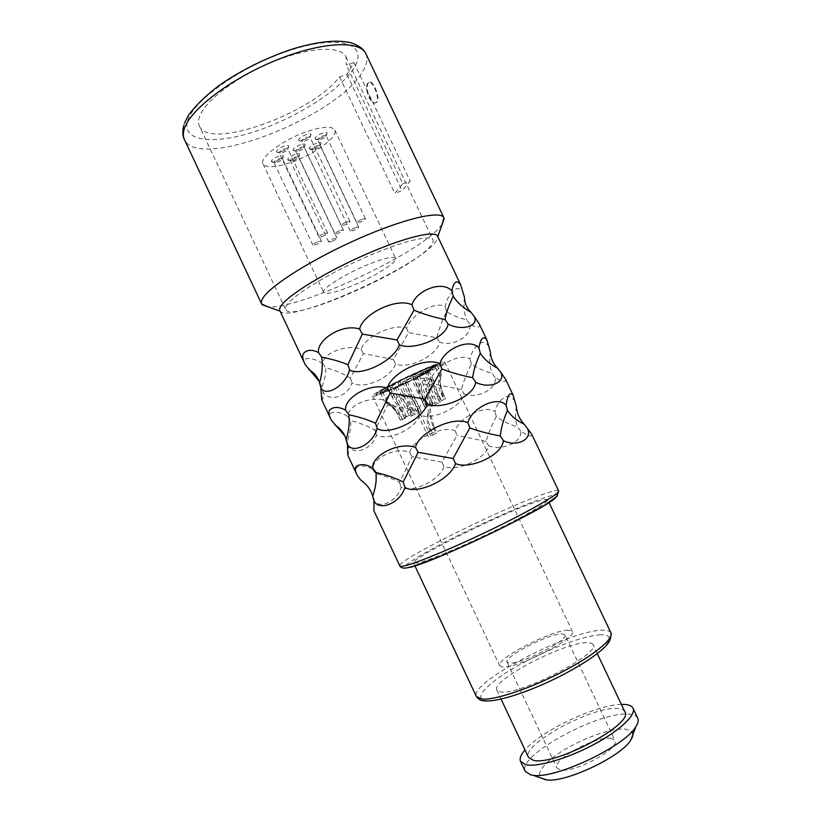 <?xml version="1.0" encoding="UTF-8"?>
<svg xmlns="http://www.w3.org/2000/svg" width="821" height="821" viewBox="0 0 821 821"><rect width="100%" height="100%" fill="white"/><g stroke="black" fill="none" stroke-linecap="round" stroke-linejoin="round"><path stroke-width="0.62" stroke-dasharray="4.11 3.08" d="M367.736 83.198C363.734 88.288 371.195 106.381 375.967 102.553L376.613 101.866C379.938 97.268 371.862 79.021 368.403 82.439L367.736 83.198M368.301 83.013C364.298 88.114 371.749 106.196 376.521 102.368L377.167 101.681C380.503 97.083 372.436 78.837 368.968 82.254L368.301 83.013M442.16 224.369L437.86 229.357C410.479 257.927 296.514 310.061 267.831 306.777M279.848 310.687L280.166 311.2C288.479 323.7 406.549 272.182 432.441 245.458C436.32 241.682 438.086 238.767 437.747 236.705L437.562 236.14M305.545 365.355C299.213 356.242 312.76 356.817 322.797 363.57C323.351 351.562 349.931 343.989 361.055 349.407C365.766 335.153 396.297 322.981 406.631 328.256C410.746 314.648 436.156 300.178 445.167 306.818C446.47 299.809 449.385 294.421 453.9 290.644C457.03 287.432 460.16 287.976 463.28 292.266M531.854 434.545C532.172 437.306 528.416 436.146 520.596 431.056C523.059 442.057 501.467 451.437 488.587 445.659C487.407 457.061 459.052 472.075 443.976 466.585C440.99 478.746 413.415 494.026 401.069 487.11C398.524 499.26 380.923 510.426 374.007 500.594M515.208 401.531C511.729 396.471 508.209 395.137 504.658 397.497C499.661 400.299 496.428 405.051 494.96 411.732C485.529 404.25 459.308 417.212 455.193 430.861L457.061 435.356L441.965 462.161L443.976 466.585M357.525 475.913C350.598 465.548 362.759 463.116 372.621 469.448C372.683 456.353 398.493 446.973 409.628 452.361C414.092 437.511 444.664 425.206 455.193 430.861M505.541 379.169C506.208 382.678 502.739 382.114 495.135 377.465C497.803 388.887 476.796 399.417 463.998 393.793C462.941 405.43 434.812 420.814 419.705 415.221C416.75 427.423 388.98 442.191 376.47 434.914C373.842 446.911 355.626 456.815 348.463 446.347C348.668 452.166 348.443 455.101 347.765 455.162M489.213 346.811C485.909 342.141 482.584 341.208 479.238 343.999C474.487 347.283 471.418 352.353 470.023 359.208C460.807 352.137 434.997 365.858 430.881 379.497L432.718 383.93L417.673 410.777L419.705 415.221M331.499 420.547C324.859 410.818 337.718 409.895 347.673 416.432C347.981 403.881 374.181 395.414 385.306 400.812C389.893 386.27 420.444 374.027 430.881 379.497M479.3 323.956C480.326 328.215 477.145 328.236 469.756 324.018C472.619 335.861 452.186 347.54 439.481 342.07C438.547 353.943 410.644 369.696 395.506 364.011C392.582 376.254 364.606 390.498 351.942 382.853C349.243 394.685 330.463 403.306 323.053 392.305C323.146 397.867 322.715 400.371 321.75 399.837M469.756 324.018L466.667 319.851C458.159 317.686 451.447 314.936 446.542 311.57C442.016 320.837 438.804 329.59 436.875 337.821L408.437 332.638L393.454 359.526L395.506 364.011M446.542 311.57L445.167 306.818M406.631 328.256L408.437 332.638M436.875 337.821L439.481 342.07M464.481 297.387C463.301 305.874 464.029 313.355 466.667 319.851M393.454 359.526L363.416 353.543L350.403 378.06C343.609 373.853 335.368 370.384 325.701 367.644C326.163 373.114 324.87 379.641 321.832 387.225L323.053 392.305M321.832 387.225L319.041 381.118M350.403 378.06L351.942 382.853M361.055 349.407L363.416 353.543M322.797 363.57L325.701 367.644M547.679 499.691C547.258 498.983 544.816 499.271 540.351 500.584C511.462 508.527 409.7 558.496 413.61 563.073L417.817 563.011C428.439 560.681 462.254 546.581 494.283 530.93C526.374 515.26 549.085 501.795 547.679 499.691L548.982 502.431M593.029 644.639C592.331 643.274 590.299 642.617 586.933 642.689C564.078 642.207 490.589 680.599 496.828 690.112L501.087 692.031C520.463 695.182 601.341 653.259 593.029 644.639L597.278 653.598M624.873 711.797C623.97 709.991 621.743 708.923 618.192 708.615C593.932 705.249 520.76 744.647 528.508 757.352M621.364 704.387C596.672 704.551 540.813 730.957 525.009 749.932M637.753 718.17C636.644 715.943 633.945 714.629 629.645 714.219C600.818 710.062 516.163 755.864 525.255 771.35M544.477 779.488C532.87 776.789 542.702 762.935 563.781 750.148C584.706 737.309 613.02 727.611 625.889 729.161L631.842 731.634M611.091 738.315C596.58 735.431 551.722 759.764 556.905 767.861L560.076 769.852C573.376 773.823 620.922 748.208 614.97 740.419L611.091 738.315M564.961 634.818L561.615 633.843C548.459 633.74 503.304 657.108 507.06 662.188L509.749 663.173C521.622 664.22 569.466 639.569 564.961 634.818L614.97 740.419M568.091 630.179C551.384 630.189 495.104 659.335 499.691 665.769L502.975 667.011C517.671 668.479 578.169 637.322 572.391 631.4L568.091 630.179M442.139 364.329C429.701 373.093 372.457 399.222 372.518 396.05L374.314 394.183C384.495 386.301 445.885 358.213 444.695 361.928L442.139 364.329M406.559 380.523L414.759 376.182L402.536 381.96L406.559 380.523M414.379 375.084L422.784 370.62L410.315 376.521L414.379 375.084M420.824 375.207L428.962 370.897L416.935 376.593L420.824 375.207M428.798 369.748L437.131 365.335L433.231 366.71L424.878 371.143L428.798 369.748M391.822 386.024L400.084 381.642L387.635 387.502L391.822 386.024M399.037 385.757L407.042 381.529L395.045 387.194L399.037 385.757M384.464 391.227L392.52 386.968L388.405 388.436L380.318 392.715L384.464 391.227M415.395 377.804L419.5 376.11C402.003 384.977 379.795 394.275 379.692 392.695C376.777 391.207 433.847 363.949 437.254 365.212L414.195 376.706L429.014 370.271L441.01 363.693C437.336 362.194 372.898 392.961 376.141 394.644C376.049 396.851 409.956 382.134 429.219 371.697L432.862 369.347L430.707 369.891L418.279 376.562M429.26 371.061L427.772 371.164L432.749 369.101L429.106 371.461C409.843 381.909 375.926 396.625 376.008 394.408C372.796 392.695 437.234 361.938 440.898 363.446L428.901 370.035M429.147 370.815L418.166 376.316M410.007 378.122L404.671 380.954L410.007 378.122M417.971 372.59L412.501 375.495L417.971 372.59M424.344 372.796L419.038 375.597L424.344 372.796M432.451 367.254L427.023 370.127L432.451 367.254M395.199 383.633L389.821 386.486L395.199 383.633M402.362 383.448L397.148 386.198L402.362 383.448M387.707 388.928L382.453 391.709L387.707 388.928M433.344 427.474L436.115 433.334L430.676 435.972L433.211 434.853L432.431 435.253L429.681 429.445C424.016 418.638 429.434 407.421 430.604 409.7C430.266 412.378 431.436 418.166 434.124 427.043L433.344 427.474C431.046 420.691 429.855 416.021 429.763 413.456C427.197 413.907 427.423 419.1 430.45 429.024L433.211 434.853M434.124 427.043L436.905 432.924L436.115 433.334M436.905 432.924L432.431 435.253M427.382 406.518L436.721 402.3L425.042 407.678L427.382 406.518L424.57 400.556C420.342 392.766 419.972 387.317 423.472 384.207C425.391 383.643 426.93 384.731 428.08 387.471L434.914 403.101M438.609 402.947L431.148 406.641L438.609 402.947M444.602 399.109L439.368 401.777L444.602 399.109L441.821 393.238L441.041 393.495C438.722 388.559 438.024 383.643 438.937 378.768C440.015 375.207 440.774 373.606 441.205 373.945L441.236 374.222C439.533 378.276 440.046 384.649 442.776 393.331L445.526 399.15M405.677 417.119L414.749 412.696L404.363 417.827L405.677 417.119L396.327 400.268C395.691 396.522 397.641 395.917 402.198 398.452L409.043 408.016L411.855 413.958M421.05 411.629L409.895 416.699L421.204 411.485L418.351 405.913C414.636 396.286 409.515 392.346 402.978 394.101C400.35 395.312 399.755 397.354 401.192 400.207L409.895 416.699M402.136 419.5L406.908 417.427L402.136 419.5M404.363 417.827L401.572 411.916L392.869 398.585C391.935 394.367 394.88 393.28 401.695 395.332C405.779 398.052 408.879 401.951 411.003 407.042L413.815 412.994M400.432 420.29L395.794 411.105C391.802 406.292 389.154 403.624 387.84 403.111L391.956 405.184L399.119 414.195L401.849 419.993M402.69 419.685L399.96 413.897C397.682 409.084 394.378 405.482 390.057 403.09L384.382 401.315L388.261 403.47C392.171 405.882 395.342 409.494 397.754 414.297L400.515 420.147M425.206 407.524L422.384 401.572C416.976 391.966 417.15 385.049 422.887 380.821C425.596 379.723 427.659 380.749 429.065 383.9L436.721 402.3M442.776 393.331L442.95 393.136C440.651 386.989 439.81 382.186 440.446 378.738L439.368 381.868L441.821 393.238M411.67 415.908L404.425 401.613C403.101 399.119 403.285 397.374 404.989 396.369C409.371 395.64 413.127 399.139 416.257 406.888L418.351 405.913M437.285 396.574L438.619 395.855L434.135 381.827C431.682 378.902 429.085 380.585 426.366 386.896C425.842 391.401 426.817 395.989 429.301 400.658L431.199 399.714L428.305 388.938C429.27 383.992 430.922 382.812 433.252 385.418L440.015 402.321M441.041 393.495L443.822 399.386M442.95 393.136L445.711 398.965M418.967 412.604L416.257 406.888M431.199 399.714L433.909 405.441M429.301 400.658L432.01 406.374M438.619 395.855L441.349 401.613M419.5 376.11L419.613 376.346C402.126 385.203 379.959 394.49 379.815 392.941C376.839 391.484 433.94 364.206 437.367 365.458L415.036 376.316L429.014 370.271M419.613 376.346L415.508 378.05M441.965 462.161L412.039 456.609L399.55 482.379C393.054 478.828 385.059 475.903 375.566 473.594C376.398 479.875 375.454 487.161 372.724 495.443L373.545 498.378M372.724 495.443L371.636 492.692C369.399 487.736 365.786 483.559 360.788 480.162M399.55 482.379L401.069 487.11M520.596 431.056L517.517 426.899C508.702 424.149 501.652 420.701 496.366 416.565C491.676 425.524 488.218 433.816 486.001 441.452L488.587 445.659M486.001 441.452L457.061 435.356M516.419 406.693C514.88 414.451 515.249 421.194 517.517 426.899M372.621 469.448L375.566 473.594M409.628 452.361L412.039 456.609M496.366 416.565L494.96 411.732M417.673 410.777L387.697 405.01L374.94 430.142C368.29 426.273 360.173 423.072 350.598 420.547C351.244 426.417 350.126 433.324 347.242 441.257L348.463 446.347M347.242 441.257L344.892 436.002M374.94 430.142L376.47 434.914M495.135 377.465L492.056 373.298C483.395 370.846 476.508 367.736 471.418 363.99C466.81 373.103 463.475 381.632 461.402 389.565L463.998 393.793M461.402 389.565L432.718 383.93M490.414 351.963C489.049 360.08 489.603 367.192 492.056 373.298M347.673 416.432L350.598 420.547M385.306 400.812L387.697 405.01M471.418 363.99L470.023 359.208M199.421 126.106C209.406 150.633 312.175 113.277 339.545 76.887L346.965 74.506L353.872 62.56L346.318 64.962L345.969 56.823C341.084 45.545 309.876 46.828 273.506 61.616C237.146 76.281 204.614 101.055 199.482 116.767C198.23 120.41 198.21 123.53 199.421 126.106L285.698 309.568C285.103 308.296 285.729 306.469 287.596 304.078C295.365 293.846 329.929 272.88 365.981 257.076C402.064 241.21 430.758 234.293 432.975 239.948C433.775 241.826 432.205 244.679 428.285 248.506C403.963 273.773 290.347 322.961 285.698 309.568M402.752 183.771L410.172 181.041L402.116 190.626L394.819 193.335L402.752 183.771L346.318 64.962M353.872 62.56L410.172 181.041M339.545 76.887L394.819 193.335M370.876 263.428C385.572 257.845 393.813 256.162 395.63 258.379C398.154 262.166 372.005 278.134 349.243 287.011C334.342 292.799 325.804 294.595 323.638 292.399C320.703 288.971 347.273 272.51 370.876 263.428M308.275 131.124C323.3 126.372 332.146 126.003 334.804 130.026C338.724 136.768 313.684 154.82 290.47 162.558C275.261 167.576 266.127 168.038 263.069 163.943C258.8 157.663 284.169 138.934 308.275 131.124M292.184 159.531C296.443 157.868 298.936 156.175 299.634 154.471C299.521 153.496 298.002 153.486 295.088 154.41C289.803 156.595 287.391 158.453 287.853 160.003L292.184 159.531M275.959 161.296C280.248 159.623 282.752 157.919 283.461 156.185C283.337 155.179 281.757 155.148 278.73 156.103C273.383 158.299 270.951 160.187 271.464 161.768L275.959 161.296M313.53 148.396C317.84 146.702 320.364 144.978 321.103 143.223C320.99 142.259 319.513 142.238 316.66 143.141C311.303 145.348 308.86 147.257 309.312 148.837L313.53 148.396M303.226 140.032C307.68 138.308 310.276 136.522 311.026 134.665C310.913 133.618 309.353 133.566 306.366 134.5C300.804 136.789 298.29 138.78 298.813 140.473L303.226 140.032M319.369 138.585C323.782 136.861 326.368 135.085 327.117 133.259C327.015 132.263 325.516 132.222 322.622 133.125C317.142 135.393 314.638 137.364 315.12 139.016L319.369 138.585M297.602 149.976C301.954 148.273 304.499 146.538 305.227 144.753C305.104 143.757 303.565 143.716 300.619 144.65C295.191 146.887 292.728 148.806 293.23 150.428L297.602 149.976M281.141 151.608C285.534 149.904 288.089 148.149 288.818 146.343C288.694 145.296 287.093 145.255 284.035 146.21C278.535 148.468 276.061 150.417 276.605 152.059L281.141 151.608M293.456 160.536C296.443 159.366 298.177 158.186 298.67 156.996L295.488 156.965C292.143 158.309 290.408 159.561 290.285 160.721L293.456 160.536M331.694 241.487L328.657 241.959C328.903 241.046 330.678 239.896 334.003 238.49L337.031 238.018C336.784 238.942 334.999 240.091 331.694 241.487M340.294 230.362L343.352 229.911C343.096 230.865 341.279 232.056 337.893 233.472L334.824 233.934C335.071 232.99 336.897 231.789 340.294 230.362M346.842 221.916L349.931 221.475C349.674 222.47 347.806 223.692 344.338 225.149L341.238 225.601C341.485 224.605 343.352 223.374 346.842 221.916M362.441 219.094L365.417 218.653C365.15 219.638 363.303 220.849 359.865 222.296L356.878 222.737C357.145 221.752 359.003 220.541 362.441 219.094M355.709 227.458L358.654 227.007C358.387 227.951 356.581 229.131 353.225 230.547L350.28 230.999C350.536 230.054 352.342 228.874 355.709 227.458M318.281 241.569L321.422 241.097C321.185 242.021 319.39 243.19 316.044 244.596L312.893 245.079C313.129 244.145 314.925 242.985 318.281 241.569M324.367 233.369L327.538 232.907C327.302 233.872 325.465 235.073 322.037 236.51L318.856 236.982C319.092 236.007 320.929 234.806 324.367 233.369M298.895 150.982C301.954 149.791 303.729 148.58 304.242 147.339L301.02 147.267C297.592 148.642 295.827 149.935 295.704 151.136L298.895 150.982M304.56 141.048C307.68 139.837 309.507 138.585 310.03 137.292L306.767 137.189C303.257 138.595 301.451 139.919 301.328 141.181L304.56 141.048M320.713 139.58C323.802 138.369 325.619 137.128 326.142 135.855L322.992 135.773C319.533 137.169 317.727 138.482 317.594 139.724L320.713 139.58M314.833 149.381C317.86 148.201 319.626 146.99 320.139 145.769L317.029 145.717C313.643 147.082 311.888 148.355 311.744 149.545L314.833 149.381M277.211 162.322C280.228 161.142 281.983 159.951 282.475 158.74L279.171 158.699C275.784 160.054 274.04 161.316 273.937 162.496L277.211 162.322M282.434 152.634C285.513 151.444 287.309 150.212 287.812 148.96L284.466 148.878C281.008 150.253 279.222 151.557 279.109 152.788L282.434 152.634M346.965 74.506L402.116 190.626M365.868 53.734C367.993 58.507 366.956 64.377 362.759 71.355C338.108 116.438 198.251 171.527 184.397 139.519M558.629 490.886C558.126 490.055 555.119 490.476 549.618 492.148C514.87 502.144 395.773 560.548 399.848 565.946M556.197 497.044C558.434 494.478 555.827 494.293 548.377 496.489C529.966 501.97 486.555 521.007 451.601 538.73C416.524 556.474 394.737 570.616 408.95 567.527M610.927 632.878C609.911 630.908 606.904 630.035 601.896 630.241C569.21 630.415 468.329 683.093 476.375 696.475M600.695 634.777C583.669 635.403 545.811 649.832 516.799 666.344C487.633 682.836 471.901 699.164 486.217 700.58C500.02 702.283 543.738 686.459 575.911 667.617C608.289 648.795 618.162 633.884 600.695 634.777M430.45 429.024L429.681 429.445M401.572 411.916L402.885 411.208M409.043 408.016L411.003 407.042M399.96 413.897L399.119 414.195M422.384 401.572L424.57 400.556M433.919 396.369L432.103 397.159M408.961 410.182L407.185 410.962M187.773 120.502C193.807 99.32 245.797 63.556 294.041 49.055C342.357 34.266 368.106 45.011 354.344 67.332C341.259 89.499 296.976 117.639 255.721 131.247C214.425 145.081 180.948 141.92 187.773 120.502M376.521 102.358L375.967 102.553M368.968 82.264L368.403 82.449M319.153 381.416L321.196 385.552M413.61 563.073L414.892 565.823M496.828 690.112L501.056 699.082M507.06 662.188L556.905 767.861M372.518 396.05L499.691 665.769M444.695 361.928L572.391 631.4M404.671 380.954L430.676 435.972M402.536 381.96L428.531 436.988M414.759 376.182L430.615 409.7M412.624 377.198L429.763 413.456M412.501 375.495L427.228 406.641M420.598 371.656L428.08 387.471M395.794 411.105L388.261 403.47M441.236 374.222L440.446 378.738M410.315 376.521L425.042 407.678M422.784 370.62L429.065 383.9M427.023 370.127L441.513 400.761M434.986 366.351L440.395 377.773M424.878 371.143L439.368 401.777M437.131 365.335L441.205 373.945M404.948 382.514L419.1 412.481M397.148 386.198L404.425 401.613M407.042 381.529L421.204 411.485M395.045 387.194L401.192 400.207M416.935 376.593L431.148 406.641M428.962 370.897L434.135 381.827M419.038 375.597L433.252 405.646M426.858 371.903L433.252 385.418M382.453 391.709L387.84 403.111M390.386 387.974L404.763 418.433M380.318 392.715L384.382 401.315M392.52 386.968L406.908 417.427M389.821 386.486L396.327 400.268M397.908 382.668L412.573 413.733M387.635 387.502L392.869 398.585M400.084 381.642L414.749 412.696M345.231 436.751L346.164 438.558M183.709 125.582L184.592 122.883M345.969 56.823L432.975 239.948M334.804 130.026L395.63 258.379M263.069 163.943L323.638 292.399M298.67 156.996L299.634 154.471M290.418 160.875L287.853 160.003M328.657 241.959L290.285 160.721M337.031 238.018L298.639 156.79M343.352 229.911L304.201 147.123M304.242 147.339L305.227 144.753M295.847 151.3L293.23 150.428M334.824 233.934L295.704 151.136M349.931 221.475L309.989 137.066M310.03 137.292L311.026 134.665M301.481 141.356L298.813 140.473M341.238 225.601L301.328 141.181M365.417 218.653L326.101 135.639M326.142 135.855L327.117 133.259M317.737 139.888L315.12 139.016M356.878 222.737L317.594 139.724M358.654 227.007L320.108 145.563M320.139 145.769L321.103 143.223M311.888 149.699L309.312 148.837M350.28 230.999L311.744 149.545M321.422 241.097L282.434 158.535M282.475 158.74L283.461 156.185M274.07 162.65L271.464 161.768M312.893 245.079L273.937 162.496M327.538 232.907L287.781 148.734M287.812 148.96L288.818 146.343M279.263 152.963L276.605 152.059M318.856 236.982L279.109 152.788"/><path stroke-width="1.23" d="M267.831 306.777L261.642 303.955C260.883 302.344 261.499 300.106 263.5 297.243C272.141 284.384 314.679 257.856 359.906 238.1C405.153 218.253 441.01 210.268 443.904 217.791L442.16 224.369M460.591 284.6C456.609 279.612 453.685 281.695 451.827 290.86L453.233 296.237C457.348 302.713 463.28 308.07 471.028 312.329C466.769 308.203 464.583 303.226 464.481 297.387L460.591 284.6L437.562 236.14C435.192 230.034 404.425 237.392 365.632 254.459C326.871 271.443 289.895 293.98 281.777 304.899C279.858 307.413 279.212 309.343 279.848 310.687L305.289 364.801C302.282 358.746 301.933 354.703 304.242 352.681C307.762 349.592 312.514 349.561 318.497 352.578L321.719 357.166C331.848 359.105 340.571 361.62 347.899 364.698L349.592 369.902C359.465 376.849 393.054 362.194 399.437 344.841C412.665 350.916 446.06 338.426 448.112 324.1C460.622 330.945 479.197 326.83 474.312 316.588L479.3 323.956L486.781 339.699C483.21 335.594 480.593 338.324 478.92 347.899C469.222 337.308 443.463 349.746 439.882 363.662C423.615 356.088 389.862 374.314 387.512 388.128C369.388 382.011 343.619 398.554 345.61 410.192L348.822 414.759C359.064 416.924 367.962 419.747 375.495 423.246L377.219 428.511C387.255 435.818 421.152 421.666 427.464 404.117C440.764 410.305 473.902 397.128 475.718 382.278C488.156 388.949 506.054 383.345 500.872 372.488L505.541 379.169L513.043 394.952C509.892 391.74 507.583 395.127 506.095 405.112C496.643 395.075 471.398 408.673 467.847 422.682C451.704 415.436 417.93 433.755 415.488 447.383C397.292 441.175 370.989 456.702 372.816 467.98L376.008 472.527C386.373 474.907 395.424 478.058 403.162 481.968L404.917 487.305C415.149 494.981 449.344 481.322 455.583 463.567C468.955 469.879 501.826 456.024 503.406 440.641C515.773 447.127 532.993 440.025 527.513 428.541L531.854 434.545L558.629 490.886C560.291 493.247 533.332 509.123 494.96 527.811C456.661 546.499 416.596 563.237 404.496 565.874C401.674 566.511 400.125 566.531 399.848 565.946L373.853 510.652L374.099 501.231C379.907 511.606 400.648 502.78 404.917 487.305M319.041 381.118L305.289 364.801M374.007 500.594L373.853 510.652M374.099 501.231L371.677 492.959C369.317 487.746 365.684 483.477 360.788 480.162L357.279 475.41C354.61 470.053 354.651 466.831 357.402 465.723C361.445 463.732 366.587 464.491 372.816 467.98M357.279 475.41L347.765 455.162L347.437 444.52C352.999 454.372 373.042 444.14 377.219 428.511M344.892 436.002L331.243 420.024C328.4 414.318 328.246 410.685 330.781 409.115C334.568 406.58 339.504 406.939 345.61 410.192M331.243 420.024L321.75 399.837L320.847 387.984C326.163 397.313 345.508 385.685 349.592 369.902M471.028 312.329L474.312 316.588M451.827 290.86C441.872 279.725 415.621 291.003 412.009 304.827C395.609 296.935 361.876 315.069 359.639 329.057C341.577 323.043 316.331 340.592 318.497 352.578M403.162 481.968L418.176 452.32L453.089 458.508L469.797 427.957C478.889 431.21 489.049 433.888 500.297 435.982C501.067 428.09 503.458 419.582 507.481 410.459C511.196 416.062 516.768 420.66 524.209 424.231C519.508 419.203 516.912 413.353 516.419 406.693L513.043 394.952M375.495 423.246L390.221 393.115L425.011 399.129L441.862 368.968C451.088 372.56 461.351 375.464 472.639 377.691C473.614 370.24 476.17 362.102 480.316 353.266C484.226 359.3 489.983 364.278 497.577 368.198C493.093 363.621 490.712 358.202 490.414 351.963L486.781 339.699M308.799 369.583C313.838 372.549 317.286 376.5 319.153 381.416L319.595 382.719C322.212 373.576 322.92 365.058 321.719 357.166M319.595 382.719L320.847 387.984M359.639 329.057L362.359 334.085L397.015 339.935L414.01 310.174C423.379 314.084 433.734 317.214 445.064 319.564L448.112 324.1M347.899 364.698L362.359 334.085M412.009 304.827L414.01 310.174M397.015 339.935L399.437 344.841M445.064 319.564C446.244 312.565 448.964 304.786 453.233 296.237M501.056 699.082L528.508 757.352L533.25 760.267C554.144 766.568 634.725 723.629 624.873 711.797L597.278 653.598M525.009 749.932C520.832 754.735 519.344 758.542 520.545 761.354L525.902 764.731C537.303 767.337 567.147 758.696 593.378 744.75C619.67 730.834 636.48 714.824 633.022 708.195C631.944 706.05 629.276 704.808 625.017 704.459L621.364 704.387M520.545 761.354L525.255 771.35L530.694 774.891L532.921 775.26C554.842 779.457 625.243 746.176 635.916 726.575C638.143 723.096 638.748 720.294 637.753 718.17L633.022 708.195M631.842 731.634C633.453 733.553 633.145 736.283 630.908 739.844C621.918 756.346 564.807 783.347 546.355 779.817L544.477 779.488M372.826 495.894C375.741 487.356 376.798 479.567 376.008 472.527M373.545 498.378L373.945 500.533M524.209 424.231L527.513 428.541M500.297 435.982L503.406 440.641M453.089 458.508L455.583 463.567M415.488 447.383L418.176 452.32M506.095 405.112L507.481 410.459M467.847 422.682L469.797 427.957M334.752 424.796C339.576 427.833 343.075 431.825 345.231 436.751L347.437 444.52M346.175 439.225C348.935 430.378 349.818 422.23 348.822 414.759M497.577 368.198L500.872 372.488M472.639 377.691L475.718 382.278M425.011 399.129L427.464 404.117M387.512 388.128L390.221 393.115M478.92 347.899L480.316 353.266M439.882 363.662L441.862 368.968M261.642 303.955L184.397 139.519C183.001 136.543 182.97 132.951 184.325 128.743C190.041 109.788 230.26 78.898 275.805 60.364C321.35 41.697 360.019 40.013 365.868 53.734L443.904 217.791M408.95 567.527C430.163 564.171 550.501 506.495 556.197 497.044M476.375 696.475L481.835 699.051C494.242 700.416 529.391 688.84 561.215 672.409C593.101 656.01 614.139 638.769 610.927 632.878C611.46 641.006 607.448 644.659 600.839 650.714C590.761 658.986 576.917 667.637 559.306 676.668C528.796 691.97 496.726 702.53 483.682 700.795C480.819 700.744 478.386 699.307 476.375 696.475L414.892 565.823M437.778 236.612L444.182 218.694M280.064 311.159L262.166 304.735M399.848 565.946C400.946 567.916 403.357 568.543 407.083 567.834L413.64 566.203L438.783 556.905C463.834 546.468 489.562 534.502 515.968 521.017L545.411 504.699L557.11 496.11L558.629 490.886M548.982 502.431L610.927 632.878M630.908 739.844L635.916 726.575M546.355 779.817L532.921 775.26M184.592 122.883L188.522 115.156C196.311 104.76 206.769 94.672 219.905 84.902C241.579 70.031 265.419 58.199 291.434 49.393C316.444 41.645 336.23 39.408 350.783 42.682C358.746 45.381 363.775 49.065 365.868 53.734M184.397 139.519C182.56 136.286 182.324 131.637 183.709 125.582"/></g></svg>
